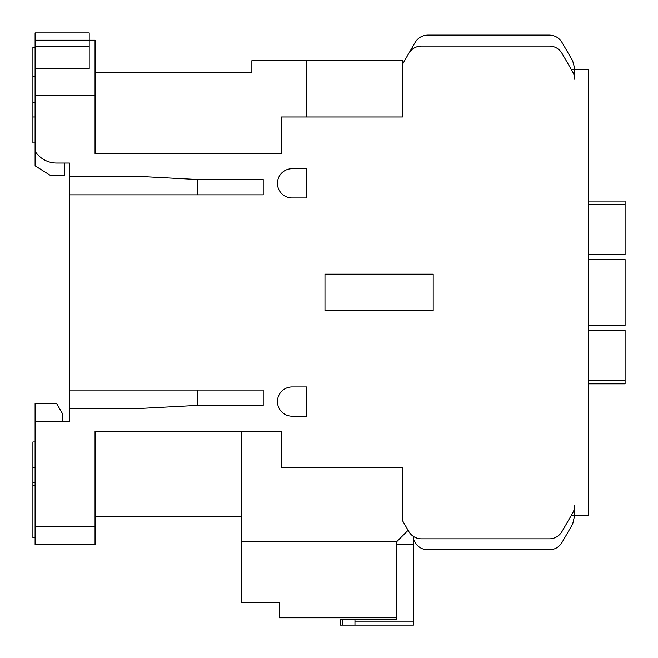 <?xml version="1.0" encoding="UTF-8"?>
<svg xmlns="http://www.w3.org/2000/svg" width="658" height="658" viewBox="0 0 658 658"><rect width="100%" height="100%" fill="white"/><g stroke="black" fill="none" stroke-linecap="round" stroke-linejoin="round"><path stroke-width="0.99" d="M35.096 482.536L32.9 482.536L32.9 441.954L35.096 441.954M32.9 482.536L32.9 537.734L35.096 537.734M32.9 485.826L35.096 485.826M35.096 47.154L32.9 47.154L32.9 76.402L35.096 76.402M292.078 197.951A14.624 14.624 0 0 1 277.454 183.327A14.624 14.624 0 0 1 292.078 168.703L306.702 168.703L306.702 197.951L292.078 197.951M292.078 416.185A14.624 14.624 0 0 1 277.454 401.561A14.624 14.624 0 0 1 292.078 386.937L306.702 386.937L306.702 416.185L292.078 416.185M571.276 515.436L574.656 515.436L572.69 523.941L561.99 542.488C559.07 547.176 554.85 549.611 549.323 549.792L427.807 549.792C422.28 549.611 418.06 547.176 415.14 542.488L413.446 539.544L415.14 542.488C418.06 547.176 422.28 549.611 427.807 549.792L549.323 549.792M574.656 68.259L572.69 60.947L561.99 42.408C559.061 37.728 554.842 35.285 549.323 35.096L427.807 35.096C422.288 35.285 418.069 37.72 415.14 42.408L408.807 53.372A14.624 14.624 0 0 1 421.474 46.06L549.323 46.06A14.624 14.624 0 0 1 561.99 53.372L572.69 71.911A14.624 14.624 0 0 1 574.656 79.223L574.656 68.259L574.656 69.452L588.548 69.452L588.548 515.436L574.656 515.436L574.656 516.637M95.048 526.852L35.096 526.852L35.096 544.676L95.048 544.676L95.048 431.352L281.476 431.352L281.476 467.912L402.474 467.912L402.474 520.552L408.1 530.282L396.626 541.756L396.626 619.252L340.334 619.252L340.334 625.1L340.334 619.252M399.842 538.54L396.626 541.756L241.264 541.756L241.264 431.352L241.264 516.168L95.048 516.168M572.69 523.941L561.99 542.488M279.288 617.788L396.626 617.788L279.288 617.788L279.288 602.432L241.264 602.432L241.264 541.756M35.096 40.212L89.192 40.212L89.192 32.9L35.096 32.9L35.096 46.792L89.192 46.792L89.192 40.212L95.048 40.212L95.048 95.377L35.096 95.377L35.096 151.25A25.613 25.613 0 0 0 56.654 163.036L69.452 163.036L64.377 163.036L64.377 175.464L50.485 175.464L35.096 165.808L35.096 151.25M572.69 60.947L561.99 42.408M549.323 35.096L427.807 35.096M415.14 42.408L402.474 64.336L402.474 116.976L281.476 116.976L281.476 153.536L95.048 153.536L95.048 95.377M306.702 116.976L306.702 60.684L402.474 60.684L402.474 64.336M35.096 116.976L32.9 116.976L32.9 142.934L32.9 76.402M574.656 515.436L574.656 505.665A14.624 14.624 0 0 1 572.69 512.977L561.99 531.516A14.624 14.624 0 0 1 549.323 538.828L421.474 538.828A14.624 14.624 0 0 1 408.807 531.516L408.1 530.282M95.048 72.742L251.866 72.742L251.866 60.684L306.702 60.684M89.192 46.792L89.192 68.728L35.096 68.728L35.096 46.792M35.096 95.377L35.096 68.728L89.192 68.728M263.2 405.402L263.2 390.046L263.2 405.402L197.4 405.402L197.4 390.046M263.2 194.842L263.2 179.486L263.2 194.842L69.452 194.842L69.452 176.566L142.564 176.566L197.4 179.486L263.2 179.486M197.4 194.842L197.4 179.486M197.4 405.402L142.564 408.322L69.452 408.322L69.452 421.852L35.096 421.852L35.096 403.576L56.654 403.576L62.148 413.076L62.148 421.852M324.978 310.724L324.978 274.164L433.186 274.164L433.186 310.724L324.978 310.724M69.452 408.322L69.452 390.046L263.2 390.046M69.452 176.566L69.452 163.036M69.452 390.046L69.452 194.842M35.096 526.852L35.096 421.852M413.446 536.426L413.446 544.676L396.626 544.676M413.446 544.676L413.446 625.1L340.334 625.1M413.446 625.1L354.958 625.1L354.958 621.95L413.446 621.95M354.958 619.252L354.958 621.95M574.656 69.452L571.276 69.452M588.548 259.548L625.1 259.548L625.1 325.348L588.548 325.348M588.548 201.052L625.1 201.052L625.1 204.712L588.548 204.712M588.548 254.424L625.1 254.424L625.1 204.712M588.548 383.836L625.1 383.836L625.1 330.464L588.548 330.464M32.9 102.352L35.096 102.352M32.9 467.912L35.096 467.912M342.76 625.1L342.76 619.252M588.548 380.176L625.1 380.176M32.9 142.934L35.096 142.934"/></g></svg>
